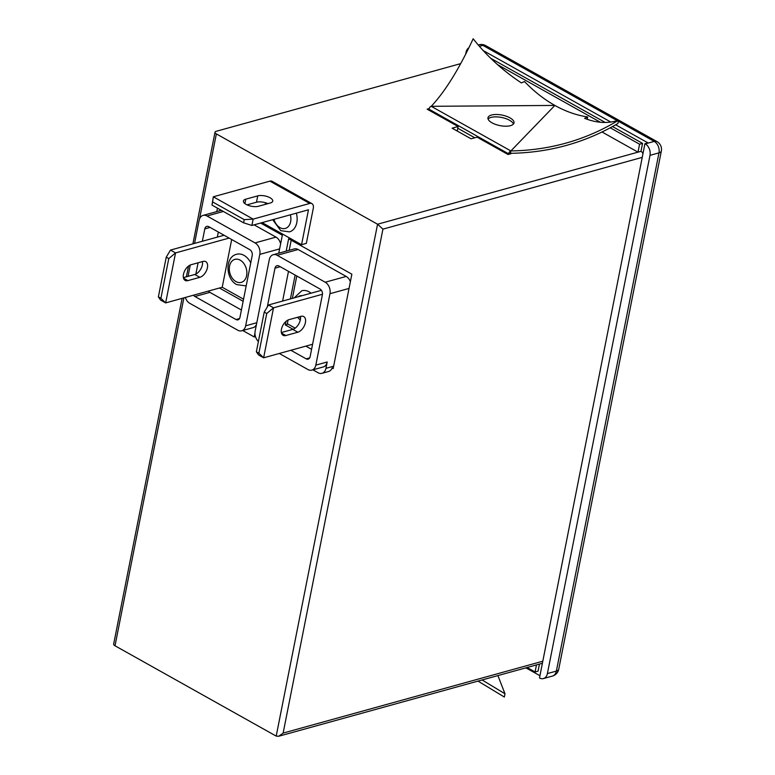 <?xml version="1.0" encoding="UTF-8"?>
<svg xmlns="http://www.w3.org/2000/svg" width="775" height="775" viewBox="0 0 775 775"><rect width="100%" height="100%" fill="white"/><g stroke="black" fill="none" stroke-linecap="round" stroke-linejoin="round"><path stroke-width="1.16" d="M488.076 119.021A13.272 5.367 -168.8 0 1 509.504 120.241A13.272 5.367 -168.8 0 1 513.438 124.048M509.969 117.858A13.272 5.367 -168.8 0 1 514.009 122.925A13.272 5.367 -168.8 0 1 505.668 126.209A13.272 5.367 -168.8 0 1 492.009 122.828A13.272 5.367 -168.8 0 1 487.969 117.771A13.272 5.367 -168.8 0 1 496.31 114.477A13.272 5.367 -168.8 0 1 509.969 117.858M250.751 262.861A16.372 11.654 -105.5 0 0 243.989 255.363A16.372 11.654 -105.5 0 0 236.714 254.268C224.857 256.787 225.351 278.942 236.792 284.619L245.443 285.82A16.372 11.654 -105.5 0 0 246.256 285.549M294.229 297.852L301.824 290.751A16.372 11.654 74.5 0 1 309.099 291.846A16.372 11.654 74.5 0 1 311.066 293.192M281.364 332.543L292.776 329.385A8.845 5.076 119.3 0 0 300.342 319.784A8.845 5.076 119.3 0 0 300.429 316.491M297.842 332.213A8.845 5.076 119.3 0 0 305.398 322.623A8.845 5.076 119.3 0 0 303.732 316.558A8.845 5.076 119.3 0 0 300.981 316.345L289.007 319.658A8.845 5.076 119.3 0 0 282.052 327.166A8.845 5.076 119.3 0 0 283.108 335.313A8.845 5.076 119.3 0 0 285.859 335.527L297.842 332.213L292.776 329.385M183.462 274.35A8.845 5.076 119.3 0 0 185.128 280.405A8.845 5.076 119.3 0 0 187.879 280.627L199.853 277.314A8.845 5.076 119.3 0 0 206.818 269.797A8.845 5.076 119.3 0 0 205.753 261.659A8.845 5.076 119.3 0 0 203.002 261.437L191.028 264.75A8.845 5.076 119.3 0 0 183.462 274.35M246.101 204.387A8.845 3.584 -168.8 0 1 243.418 201.016A8.845 3.584 -168.8 0 1 245.772 199.185L257.746 195.872A8.845 3.584 -168.8 0 1 267.608 196.676A8.845 3.584 -168.8 0 1 272.742 201.132A8.845 3.584 -168.8 0 1 270.388 202.963L258.414 206.276A8.845 3.584 -168.8 0 1 246.101 204.387M602.097 132.031L637.999 152.152L640.993 151.319L642.562 143.385L612.57 126.577M605.207 122.45L490.72 58.299M640.993 151.319A4.427 3.148 74.5 0 1 642.959 153.663M542.045 663.322A4.427 3.148 74.5 0 1 541.599 663.497L278.709 736.25L283.137 733.082L542.442 661.317M527.107 667.507L535.07 671.964L538.063 671.14L539.458 664.088M547.392 673.582L556.373 671.092L658.982 152.859L650.002 155.349L547.392 673.582A8.845 6.297 -105.5 0 1 543.43 678.561A8.845 6.297 -105.5 0 1 539.497 677.97L644.936 143.695L647.929 142.862L615.689 124.804M610.778 122.043L483.164 50.54M525.886 667.847L539.623 675.538M642.223 157.373L382.927 229.138L377.561 224.227L637.999 152.152L639.569 144.208L610.322 127.827M600.383 122.256L497.54 64.625M510.88 150.941C550.085 150.273 585.977 140.033 618.566 120.222C607.939 123.729 596.624 123.099 584.602 118.333L587.712 116.948C576.668 115.33 565.721 111.493 554.871 105.429L431.229 106.311C445.15 91.479 459.129 68.956 473.167 38.75C486.312 55.568 502.384 70.293 521.391 82.915L524.501 81.52C533.907 91.372 544.04 99.345 554.871 105.429L510.88 150.941A2.654 1.521 119.3 0 0 508.613 153.828L428.963 109.188A2.654 1.521 -60.7 0 1 431.229 106.311L510.88 150.941L510.405 153.324L511.045 153.682L508.051 154.506L477.071 137.156L471.084 138.812L452.125 128.185L458.112 126.528L427.132 109.168L429.127 108.616M183.898 297.852L115.01 645.778L276.2 736.105L377.561 224.227L216.361 133.901A4.427 1.792 11.2 0 1 215.014 132.215A4.427 1.792 11.2 0 1 216.196 131.304L460.708 63.628M482.098 679.966L504.99 693.78L504.351 697.045L478.01 681.089M504.99 693.78L497.899 675.587M535.07 671.964L536.465 664.921M115.01 645.778A4.427 1.792 -168.8 0 1 113.663 644.093L182.115 298.346M321.412 290.325L268.47 304.982L273.527 307.811L322.458 294.267M266.745 313.507L264.217 312.093L256.36 351.772L258.889 353.187L266.745 313.507L273.527 307.811L263.626 357.808L312.587 344.265M295.198 328.135L287.331 323.737L288.067 320.007M292.359 298.365L296.786 275.997M282.613 301.068L288.494 271.347M311.579 349.341L305.844 346.125M293.095 329.288L285.268 324.899L285.956 321.412M290.412 298.908L295.13 275.067M258.395 341.504A8.845 6.297 74.5 0 1 255.14 331.128L269.283 259.702A8.845 6.297 74.5 0 1 273.246 254.713A8.845 6.297 74.5 0 1 277.179 255.304L325.219 282.226A8.845 6.297 74.5 0 1 329.966 293.706L315.822 365.132A8.845 6.297 74.5 0 1 311.86 370.121A8.845 6.297 74.5 0 1 307.927 369.53L279.291 353.478M267.307 306.929L274.98 268.179A4.427 3.148 74.5 0 1 276.956 265.689A4.427 3.148 74.5 0 1 278.923 265.99L320.007 289.007A4.427 3.148 74.5 0 1 322.39 294.752L310.126 356.655A4.427 3.148 74.5 0 1 308.15 359.145A4.427 3.148 74.5 0 1 306.183 358.844L290.877 350.271M231.677 239.514L222.222 287.244L243.553 299.198M185.351 297.455A8.845 6.297 -105.5 0 0 189.72 303.287L237.76 330.208A8.845 6.297 -105.5 0 0 241.693 330.799L253.067 327.651A8.845 6.297 -105.5 0 0 256.448 324.522M242.72 330.518L254.2 336.951L254.946 333.202M217.455 208.155L216.777 211.604M278.767 253.193L282.323 235.222L260.594 223.045M313.255 208.475L306.338 243.389L301.552 244.716L308.469 209.802L251.885 225.457L253.144 219.112L309.729 203.447A7.082 4.059 -60.7 0 1 311.928 203.622A7.082 4.059 -60.7 0 1 313.255 208.475M312.887 369.83L318.05 372.727A8.845 6.297 -105.5 0 0 321.983 373.317L328.571 371.496A8.845 6.297 -105.5 0 0 332.088 368.028L333.163 368.629L351.86 274.185L288.649 238.768L286.198 251.129M332.088 368.028L333.347 367.679M291.197 240.192L289.191 250.306M350.368 281.732A8.845 6.297 -105.5 0 0 346.173 276.433L298.133 249.511A8.845 6.297 -105.5 0 0 294.2 248.92L273.246 254.713M220.003 209.589L219.771 210.781M280.618 243.834A8.845 6.297 -105.5 0 0 276.007 237.111L254.113 224.847M265.612 202.779L265.302 204.368M262.124 222.628L301.552 244.716M272.684 219.703L280.812 230.669L289.463 231.87A16.372 11.654 -105.5 0 0 296.37 213.144M650.002 155.349A8.845 6.297 -105.5 0 0 645.255 143.869L654.236 141.389L618.353 121.278M465.659 54.269L466.046 52.274A8.845 6.297 -105.5 0 1 468.904 47.759M639.569 144.208L642.562 143.385M247.012 204.852L256.486 202.227A8.845 3.584 -168.8 0 1 267.898 203.651M212.621 201.926L212.001 205.094L243.602 222.812L244.232 219.635L212.621 201.926L213.319 196.792L269.903 181.137A7.082 4.059 -60.7 0 1 272.103 181.311L311.928 203.622M212.001 205.094L213.319 196.792L253.144 219.112L244.232 219.635M254.2 336.951L255.459 336.602M241.693 330.799A8.845 6.297 -105.5 0 0 245.656 325.81L259.799 254.384A8.845 6.297 -105.5 0 0 255.052 242.914L207.002 215.993A8.845 6.297 -105.5 0 0 203.079 215.402A8.845 6.297 -105.5 0 0 199.117 220.381L194.554 243.418M190.272 265.021L188.034 276.346M321.983 373.317A8.845 6.297 -105.5 0 0 325.946 368.328L327.195 361.983A8.845 6.297 74.5 0 1 323.233 366.972L311.86 370.121M193.517 295.188A4.427 3.148 -105.5 0 0 194.922 296.505L236.017 319.532A4.427 3.148 -105.5 0 0 237.983 319.823A4.427 3.148 -105.5 0 0 239.959 317.333L252.214 255.43A4.427 3.148 -105.5 0 0 249.841 249.695L208.756 226.668A4.427 3.148 -105.5 0 0 206.789 226.377A4.427 3.148 -105.5 0 0 204.813 228.867L202.352 241.257M198.09 262.793L195.862 274.069M208.485 291.051A4.427 3.148 -105.5 0 0 209.899 292.369L241.412 310.019M218.327 232.035L217.32 237.111M219.441 288.019L243.137 301.291M224.062 235.251L170.49 250.073L175.547 252.912L165.647 302.909L222.222 287.244M160.909 298.278L165.647 302.909L160.59 300.07L158.381 296.864L160.909 298.278L168.766 258.598L166.237 257.184L158.381 296.864M168.766 258.598L175.547 252.912L229.119 238.08M183.375 277.634L194.796 274.476A8.845 5.076 119.3 0 0 202.44 261.592M288.048 324.134L285.268 324.899M258.889 353.187L263.626 357.808L258.569 354.979L256.36 351.772M170.49 250.073L166.237 257.184M243.602 222.812L251.885 225.457M268.47 304.982L264.217 312.093M276.2 736.105L278.709 736.25M429.679 110.593L429.863 109.692M457.773 128.243L474.804 137.785M456.601 130.694L457.327 130.491L458.112 126.528M618.566 120.222L617.917 123.477C585.154 142.745 549.32 152.694 510.405 153.324L508.613 153.828M587.712 116.948L587.237 119.321M273.953 219.354A11.945 8.506 -105.5 0 0 279.978 227.647A11.945 8.506 -105.5 0 0 288.668 226.155A11.945 8.506 -105.5 0 0 290.344 214.811M240.211 260.158A11.945 8.506 -105.5 0 0 229.555 266.087A11.945 8.506 -105.5 0 0 235.968 281.587A11.945 8.506 -105.5 0 0 246.615 275.648A11.945 8.506 -105.5 0 0 240.211 260.158M302.192 295.643A11.945 8.506 -105.5 0 0 298.036 296.796M299.305 316.801A11.945 8.506 -105.5 0 0 300.545 317.75M183.501 278.177L187.879 280.627M245.772 199.185L244.9 203.593M543.43 678.561L552.41 676.081A8.845 6.297 74.5 0 0 556.373 671.092A8.845 3.584 11.2 0 0 558.727 669.271L661.337 151.038A8.845 3.584 11.2 0 1 658.982 152.859A8.845 6.297 74.5 0 0 654.236 141.389A8.845 5.076 -60.7 0 1 656.987 141.602L485.673 45.609A8.845 5.076 119.3 0 0 482.922 45.396L479.425 46.364M617.22 120.648L482.922 45.396A8.845 6.297 74.5 0 0 478.989 44.805L478.262 45.008M216.361 133.901L199.514 218.967M382.927 229.138L283.137 733.082M269.903 181.137L309.729 203.447M257.746 195.872L256.486 202.227M259.799 254.384L279.62 248.901M245.656 325.81L256.806 322.729M255.052 242.914L276.007 237.111M207.002 215.993L223.355 211.468M325.946 368.328L333.647 366.197M329.966 293.706L349.041 288.426M315.822 365.132L327.195 361.983M325.219 282.226L346.173 276.433M277.179 255.304L298.133 249.511M210.073 227.404L204.813 228.867M239.514 318.564L236.017 319.532M209.899 292.369L194.922 296.505M194.796 274.476L199.853 277.314M309.68 357.876L306.183 358.844M280.24 266.726L274.98 268.179M285.859 335.527L281.49 333.076M297.474 317.314L300.283 320.036M552.41 676.081A8.845 8.845 0 0 0 558.727 669.271M485.673 45.609A8.845 8.845 0 0 0 478.989 44.805M661.337 151.038A8.845 8.845 0 0 0 656.987 141.602M203.079 215.402L221.35 210.345M215.014 132.215L192.907 243.873M188.509 266.067L186.388 276.801"/></g></svg>
